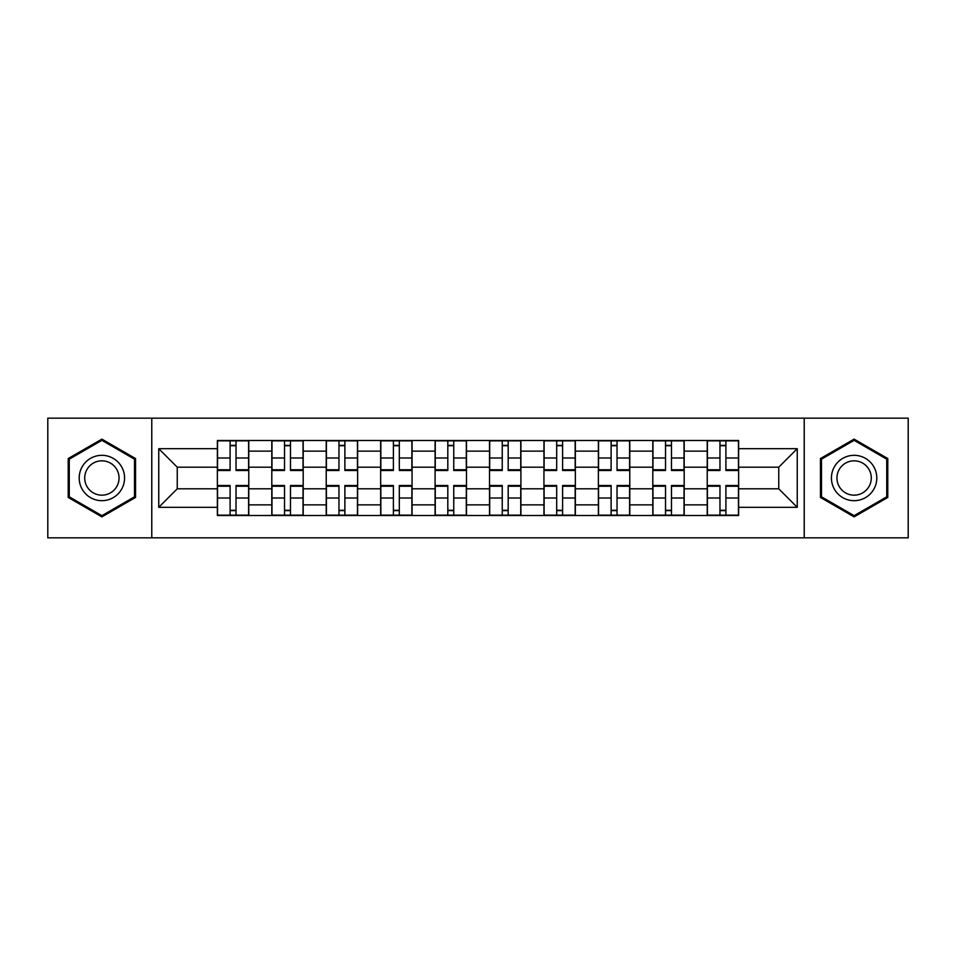 <?xml version="1.0" encoding="UTF-8"?>
<svg xmlns="http://www.w3.org/2000/svg" width="956" height="956" viewBox="0 0 956 956"><rect width="100%" height="100%" fill="white"/><g stroke="black" fill="none" stroke-linecap="round" stroke-linejoin="round"><path stroke-width="1.43" d="M804.223 537.834L908.2 537.834L908.2 418.166L47.8 418.166L47.8 537.834L804.223 537.834L804.223 418.166M271.803 515.511L271.803 451.136L248.775 451.136L248.775 515.511M248.775 451.136L248.775 440.489M271.803 451.136L271.803 440.489M303.195 440.489L303.195 515.511M326.223 515.511L326.223 440.489M357.628 440.489L357.628 515.511M380.655 515.511L380.655 440.489M412.06 440.489L412.06 515.511M435.088 515.511L435.088 440.489M466.48 440.489L466.48 515.511M489.52 515.511L489.52 440.489M520.912 440.489L520.912 515.511M543.94 515.511L543.94 440.489M575.345 440.489L575.345 515.511M598.372 515.511L598.372 440.489M629.777 440.489L629.777 515.511M652.805 515.511L652.805 440.489M684.197 440.489L684.197 515.511M707.225 515.511L707.225 440.489M707.225 488.815L684.197 488.815M652.805 488.815L629.777 488.815M598.372 488.815L575.345 488.815M543.94 488.815L520.912 488.815M489.52 488.815L466.48 488.815M435.088 488.815L412.06 488.815M380.655 488.815L357.628 488.815M326.223 488.815L303.195 488.815M271.803 488.815L248.775 488.815M707.225 467.185L684.197 467.185M652.805 467.185L629.777 467.185M598.372 467.185L575.345 467.185M543.94 467.185L520.912 467.185M489.52 467.185L466.48 467.185M435.088 467.185L412.06 467.185M380.655 467.185L357.628 467.185M326.223 467.185L303.195 467.185M271.803 467.185L248.775 467.185M177.242 488.815L217.371 488.815L217.371 467.185L177.242 467.185L177.242 488.815L158.756 507.313L158.756 448.687L217.371 448.687L217.371 467.185M738.63 467.185L738.63 488.815L778.758 488.815L778.758 467.185L738.63 467.185L738.63 440.489L217.371 440.489L217.371 448.687M738.63 448.687L797.244 448.687L797.244 507.313L738.63 507.313L738.63 488.815M217.371 488.815L217.371 515.511L738.63 515.511L738.63 507.313M217.371 507.313L158.756 507.313M151.777 537.834L151.777 418.166M135.549 458.557L101.886 439.127L68.211 458.557L68.211 497.443L101.886 516.873L135.549 497.443L135.549 458.557M887.789 458.557L854.114 439.127L820.451 458.557L820.451 497.443L854.114 516.873L887.789 497.443L887.789 458.557M236.036 510.277L230.097 510.277M230.097 445.723L236.036 445.723M290.469 510.277L284.529 510.277M284.529 445.723L290.469 445.723M344.889 510.277L338.962 510.277M338.962 445.723L344.889 445.723M399.321 510.277L393.394 510.277M393.394 445.723L399.321 445.723M453.753 510.277L447.814 510.277M447.814 445.723L453.753 445.723M508.186 510.277L502.247 510.277M502.247 445.723L508.186 445.723M562.606 510.277L556.679 510.277M556.679 445.723L562.606 445.723M617.038 510.277L611.111 510.277M611.111 445.723L617.038 445.723M671.471 510.277L665.531 510.277M665.531 445.723L671.471 445.723M725.903 510.277L719.964 510.277M719.964 445.723L725.903 445.723M158.756 448.687L177.242 467.185M778.758 488.815L797.244 507.313M778.758 467.185L797.244 448.687M236.036 470.495L236.036 440.847L248.596 440.847L248.596 470.495L236.036 470.495M230.097 445.377L236.036 445.377M230.097 440.847L217.538 440.847L217.538 470.495L230.097 470.495L230.097 440.847L236.036 440.847M230.097 485.505L230.097 515.153L217.538 515.153L217.538 485.505L230.097 485.505M236.036 510.624L230.097 510.624M230.097 515.153L248.596 515.153L248.596 485.505L236.036 485.505L236.036 515.153L241.091 515.153M290.469 470.495L290.469 440.847L303.028 440.847L303.028 470.495L290.469 470.495M284.529 445.377L290.469 445.377M284.529 440.847L271.97 440.847L271.97 470.495L284.529 470.495L284.529 440.847L290.469 440.847M344.889 470.495L344.889 440.847L357.448 440.847L357.448 470.495L344.889 470.495M338.962 445.377L344.889 445.377M338.962 440.847L326.402 440.847L326.402 470.495L338.962 470.495L338.962 440.847L344.889 440.847M82.24 489.341A22.681 22.681 0 0 0 113.214 497.646A22.681 22.681 0 0 0 121.52 466.659A22.681 22.681 0 0 0 90.545 458.354A22.681 22.681 0 0 0 82.24 489.341M87.008 486.58A17.172 17.172 0 0 0 110.466 492.866A17.172 17.172 0 0 0 116.752 469.42A17.172 17.172 0 0 0 93.294 463.134A17.172 17.172 0 0 0 87.008 486.58M101.886 440.334L134.497 459.167L134.497 496.833L101.886 515.666L69.262 496.833L69.262 459.167L101.886 440.334M834.48 489.341A22.681 22.681 0 0 0 865.455 497.646A22.681 22.681 0 0 0 873.76 466.659A22.681 22.681 0 0 0 842.786 458.354A22.681 22.681 0 0 0 834.48 489.341M839.249 486.58A17.172 17.172 0 0 0 862.706 492.866A17.172 17.172 0 0 0 868.992 469.42A17.172 17.172 0 0 0 845.534 463.134A17.172 17.172 0 0 0 839.249 486.58M854.114 440.334L886.738 459.167L886.738 496.833L854.114 515.666L821.503 496.833L821.503 459.167L854.114 440.334M284.529 485.505L284.529 515.153L271.97 515.153L271.97 485.505L284.529 485.505M290.469 510.624L284.529 510.624M284.529 515.153L303.028 515.153L303.028 485.505L290.469 485.505L290.469 515.153L295.524 515.153M338.962 485.505L338.962 515.153L326.402 515.153L326.402 485.505L338.962 485.505M344.889 510.624L338.962 510.624M338.962 515.153L357.448 515.153L357.448 485.505L344.889 485.505L344.889 515.153L349.956 515.153M399.321 470.495L399.321 440.847L411.881 440.847L411.881 470.495L399.321 470.495M393.394 445.377L399.321 445.377M393.394 440.847L380.835 440.847L380.835 470.495L393.394 470.495L393.394 440.847L399.321 440.847M453.753 470.495L453.753 440.847L466.313 440.847L466.313 470.495L453.753 470.495M447.814 445.377L453.753 445.377M447.814 440.847L435.255 440.847L435.255 470.495L447.814 470.495L447.814 440.847L453.753 440.847M508.186 470.495L508.186 440.847L520.745 440.847L520.745 470.495L508.186 470.495M502.247 445.377L508.186 445.377M502.247 440.847L489.687 440.847L489.687 470.495L502.247 470.495L502.247 440.847L508.186 440.847M393.394 485.505L393.394 515.153L380.835 515.153L380.835 485.505L393.394 485.505M399.321 510.624L393.394 510.624M393.394 515.153L411.881 515.153L411.881 485.505L399.321 485.505L399.321 515.153L404.376 515.153M447.814 485.505L447.814 515.153L435.255 515.153L435.255 485.505L447.814 485.505M453.753 510.624L447.814 510.624M447.814 515.153L466.313 515.153L466.313 485.505L453.753 485.505L453.753 515.153L458.808 515.153M502.247 485.505L502.247 515.153L489.687 515.153L489.687 485.505L502.247 485.505M508.186 510.624L502.247 510.624M502.247 515.153L520.745 515.153L520.745 485.505L508.186 485.505L508.186 515.153L513.241 515.153M562.606 470.495L562.606 440.847L575.165 440.847L575.165 470.495L562.606 470.495M556.679 445.377L562.606 445.377M556.679 440.847L544.119 440.847L544.119 470.495L556.679 470.495L556.679 440.847L562.606 440.847M556.679 485.505L556.679 515.153L544.119 515.153L544.119 485.505L556.679 485.505M562.606 510.624L556.679 510.624M556.679 515.153L575.165 515.153L575.165 485.505L562.606 485.505L562.606 515.153L567.673 515.153M617.038 470.495L617.038 440.847L629.598 440.847L629.598 470.495L617.038 470.495M611.111 445.377L617.038 445.377M611.111 440.847L598.552 440.847L598.552 470.495L611.111 470.495L611.111 440.847L617.038 440.847M611.111 485.505L611.111 515.153L598.552 515.153L598.552 485.505L611.111 485.505M617.038 510.624L611.111 510.624M611.111 515.153L629.598 515.153L629.598 485.505L617.038 485.505L617.038 515.153L622.093 515.153M671.471 470.495L671.471 440.847L684.03 440.847L684.03 470.495L671.471 470.495M665.531 445.377L671.471 445.377M665.531 440.847L652.972 440.847L652.972 470.495L665.531 470.495L665.531 440.847L671.471 440.847M665.531 485.505L665.531 515.153L652.972 515.153L652.972 485.505L665.531 485.505M671.471 510.624L665.531 510.624M665.531 515.153L684.03 515.153L684.03 485.505L671.471 485.505L671.471 515.153L676.525 515.153M725.903 470.495L725.903 440.847L738.462 440.847L738.462 470.495L725.903 470.495M719.964 445.377L725.903 445.377M719.964 440.847L707.404 440.847L707.404 470.495L719.964 470.495L719.964 440.847L725.903 440.847M719.964 485.505L719.964 515.153L707.404 515.153L707.404 485.505L719.964 485.505M725.903 510.624L719.964 510.624M719.964 515.153L738.462 515.153L738.462 485.505L725.903 485.505L725.903 515.153L730.958 515.153M652.805 451.136L629.777 451.136M598.372 451.136L575.345 451.136M543.94 451.136L520.912 451.136M489.52 451.136L466.48 451.136M435.088 451.136L412.06 451.136M380.655 451.136L357.628 451.136M326.223 451.136L303.195 451.136M707.225 451.136L684.197 451.136M652.805 504.864L629.777 504.864M598.372 504.864L575.345 504.864M543.94 504.864L520.912 504.864M489.52 504.864L466.48 504.864M435.088 504.864L412.06 504.864M380.655 504.864L357.628 504.864M326.223 504.864L303.195 504.864M271.803 504.864L248.775 504.864M707.225 504.864L684.197 504.864M236.036 469.766L248.596 469.766M236.036 457.984L248.596 457.984M217.538 469.766L230.097 469.766M217.538 457.984L230.097 457.984M230.097 486.234L217.538 486.234M230.097 498.016L217.538 498.016M248.596 486.234L236.036 486.234M248.596 498.016L236.036 498.016M290.469 469.766L303.028 469.766M290.469 457.984L303.028 457.984M271.97 469.766L284.529 469.766M271.97 457.984L284.529 457.984M344.889 469.766L357.448 469.766M344.889 457.984L357.448 457.984M326.402 469.766L338.962 469.766M326.402 457.984L338.962 457.984M284.529 486.234L271.97 486.234M284.529 498.016L271.97 498.016M303.028 486.234L290.469 486.234M303.028 498.016L290.469 498.016M338.962 486.234L326.402 486.234M338.962 498.016L326.402 498.016M357.448 486.234L344.889 486.234M357.448 498.016L344.889 498.016M399.321 469.766L411.881 469.766M399.321 457.984L411.881 457.984M380.835 469.766L393.394 469.766M380.835 457.984L393.394 457.984M453.753 469.766L466.313 469.766M453.753 457.984L466.313 457.984M435.255 469.766L447.814 469.766M435.255 457.984L447.814 457.984M508.186 469.766L520.745 469.766M508.186 457.984L520.745 457.984M489.687 469.766L502.247 469.766M489.687 457.984L502.247 457.984M393.394 486.234L380.835 486.234M393.394 498.016L380.835 498.016M411.881 486.234L399.321 486.234M411.881 498.016L399.321 498.016M447.814 486.234L435.255 486.234M447.814 498.016L435.255 498.016M466.313 486.234L453.753 486.234M466.313 498.016L453.753 498.016M502.247 486.234L489.687 486.234M502.247 498.016L489.687 498.016M520.745 486.234L508.186 486.234M520.745 498.016L508.186 498.016M562.606 469.766L575.165 469.766M562.606 457.984L575.165 457.984M544.119 469.766L556.679 469.766M544.119 457.984L556.679 457.984M556.679 486.234L544.119 486.234M556.679 498.016L544.119 498.016M575.165 486.234L562.606 486.234M575.165 498.016L562.606 498.016M617.038 469.766L629.598 469.766M617.038 457.984L629.598 457.984M598.552 469.766L611.111 469.766M598.552 457.984L611.111 457.984M611.111 486.234L598.552 486.234M611.111 498.016L598.552 498.016M629.598 486.234L617.038 486.234M629.598 498.016L617.038 498.016M671.471 469.766L684.03 469.766M671.471 457.984L684.03 457.984M652.972 469.766L665.531 469.766M652.972 457.984L665.531 457.984M665.531 486.234L652.972 486.234M665.531 498.016L652.972 498.016M684.03 486.234L671.471 486.234M684.03 498.016L671.471 498.016M725.903 469.766L738.462 469.766M725.903 457.984L738.462 457.984M707.404 469.766L719.964 469.766M707.404 457.984L719.964 457.984M719.964 486.234L707.404 486.234M719.964 498.016L707.404 498.016M738.462 486.234L725.903 486.234M738.462 498.016L725.903 498.016"/></g></svg>

